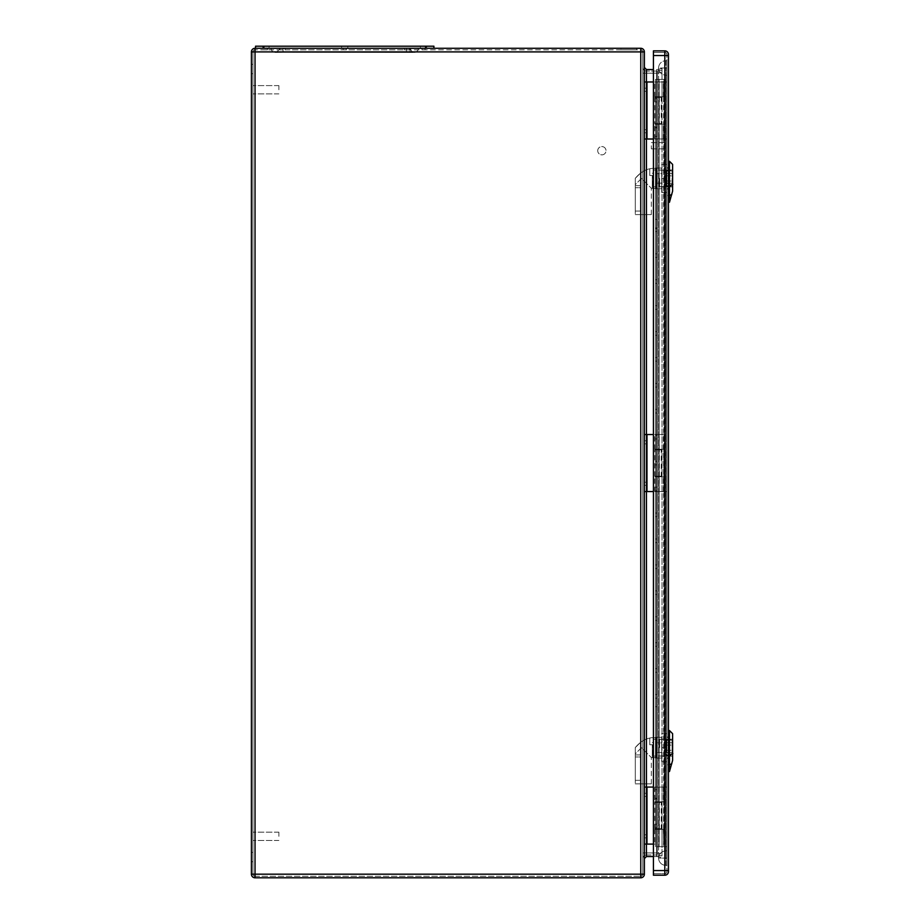 <?xml version="1.0" encoding="UTF-8"?>
<svg xmlns="http://www.w3.org/2000/svg" width="924" height="924" viewBox="0 0 924 924"><rect width="100%" height="100%" fill="white"/><g stroke="black" fill="none" stroke-linecap="round" stroke-linejoin="round"><path stroke-width="0.69" stroke-dasharray="4.62 3.46" d="M661.249 802.413L654.758 802.413L662.023 802.413L655.486 802.413L661.249 802.413L661.249 828.759L655.486 828.759L662.023 828.759L656.837 828.759L658.904 828.759L658.904 802.413L658.904 828.759L654.758 828.759L661.249 828.759M653.418 787.075L644.386 787.075L644.386 844.097L646.985 844.097L646.985 787.075M644.386 67.452L644.386 858.615L644.386 67.452L646.465 69.531L653.418 69.531M653.418 491.556L644.386 491.556L644.386 434.523L653.418 434.523M640.759 49.827L640.759 48.279A3.627 3.627 0 0 1 644.386 51.906A3.627 3.627 0 0 0 640.759 48.279L255.036 48.279A3.627 3.627 0 0 0 251.397 51.906L251.397 874.173L255.036 874.173L255.036 876.241A2.079 2.079 0 0 1 252.957 874.173L255.036 874.173L252.957 874.173L252.957 51.906L252.957 874.173A2.079 2.079 0 0 0 255.036 876.241L640.759 876.241L255.036 876.241L255.036 874.173L255.036 877.8L640.759 877.8A3.627 3.627 0 0 0 644.386 874.173L644.386 51.906L640.759 51.906L640.759 874.173L255.036 874.173L255.036 51.906L640.759 51.906L255.036 51.906L255.036 874.173L640.759 874.173L640.759 51.906L640.759 874.173L255.036 874.173L255.036 51.906L640.759 51.906L640.759 49.827L255.036 49.827L640.759 49.827A2.079 2.079 0 0 1 642.838 51.906L642.838 874.173L642.838 51.906A2.079 2.079 0 0 0 640.759 49.827A2.079 2.079 0 0 1 642.838 51.906L640.759 51.906L642.838 51.906M653.418 81.97L644.386 81.97L644.386 139.004L653.418 139.004M644.386 836.324L644.386 834.765L644.386 836.324M644.386 794.848L644.386 796.407L644.386 794.848M644.386 483.772L644.386 485.331L644.386 483.772M644.386 442.296L644.386 443.855L644.386 442.296M644.386 131.231L644.386 129.672L644.386 131.231M644.386 89.755L644.386 88.196L644.386 89.755M661.249 449.873L654.758 449.873L662.023 449.873L655.486 449.873L661.249 449.873L661.249 476.207L655.486 476.207L662.023 476.207L656.837 476.207L658.904 476.207L658.904 449.873L658.904 476.207L654.758 476.207L661.249 476.207M661.249 123.654L654.758 123.654L662.023 123.654L655.486 123.654L661.249 123.654L661.249 97.32L655.486 97.32L662.023 97.32L656.837 97.32L658.904 97.32L658.904 123.654L658.904 97.32L654.758 97.32L661.249 97.32M628.84 48.279L621.009 48.279L628.84 48.279M425.086 48.279L421.968 48.279L425.086 48.279L421.968 48.279L425.086 48.279L421.968 48.279L425.086 48.279L421.968 48.279L425.086 48.279L421.968 48.279L425.086 48.279L421.968 48.279L425.086 48.279L425.086 49.827L421.968 49.827L425.086 49.827L421.968 49.827L425.086 49.827L421.968 49.827L425.086 49.827L421.968 49.827L425.086 49.827L421.968 49.827L425.086 49.827L421.968 49.827L425.086 49.827L425.086 48.279M265.916 48.279L269.034 48.279L265.916 48.279M346.281 48.279L343.174 48.279L346.281 48.279L343.174 48.279L346.281 48.279L346.281 49.827L343.174 49.827L346.281 49.827L343.174 49.827L346.281 49.827L346.281 48.279M285.1 48.279L404.342 48.279L285.1 48.279L285.1 49.827L279.914 49.827L404.342 49.827L285.1 49.827L285.1 48.279M409.528 48.279L404.342 48.279L409.528 48.279L409.528 49.827L404.342 49.827L409.528 49.827L409.528 48.279M251.397 69.011L251.397 73.677L251.397 69.011M251.397 857.056L251.397 861.722L251.397 857.056M653.418 856.548L656.652 856.548L656.652 69.531L657.01 856.571L656.652 69.531L662.023 68.619L657.01 69.496L657.01 856.571L662.023 857.46L662.023 68.619L662.023 857.46L656.652 856.548L646.465 856.548L644.386 858.615M662.023 853.834L662.023 72.234L662.023 855.878L662.023 853.834L657.276 853.002L657.276 855.046L662.023 855.878L657.276 855.046L657.276 853.002L662.023 853.834M662.023 72.234L662.023 70.201L662.023 72.234L657.276 73.077L657.276 71.032L662.023 70.201L657.276 71.032L657.276 73.077L656.652 73.123L656.652 71.09L646.465 71.09L656.652 71.09L656.652 73.158L657.276 73.077L657.276 853.002L657.276 73.077L662.023 72.234M642.838 67.452L642.838 858.615L642.838 67.452A3.627 3.627 0 0 0 646.465 71.09A3.627 3.627 0 0 1 642.838 67.452A3.627 3.627 0 0 0 646.465 71.09L646.465 852.91L656.652 852.944L656.652 73.158L646.465 73.158L656.652 73.158L656.652 852.91L646.465 852.91L646.465 71.09M642.838 89.755L642.838 88.196L642.838 89.755M642.838 131.231L642.838 129.672L642.838 131.231M642.838 442.296L642.838 443.855L642.838 442.296M642.838 483.772L642.838 485.331L642.838 483.772M642.838 794.848L642.838 796.407L642.838 794.848M642.838 836.324L642.838 834.765L642.838 836.324M621.009 49.827L636.659 49.827L621.009 49.827L621.009 48.279M264.368 49.827L267.475 49.827L264.368 49.827L267.475 49.827L264.368 49.827L267.475 49.827L264.368 49.827L267.475 49.827L264.368 49.827L267.475 49.827L264.368 49.827L267.475 49.827L264.368 49.827L264.368 48.279L264.368 49.827M597.724 150.716A4.146 4.146 0 0 1 603.949 147.124A4.146 4.146 0 0 1 603.949 154.308A4.146 4.146 0 0 1 597.724 150.716A4.146 4.146 0 0 1 601.882 146.57A4.146 4.146 0 0 1 606.029 150.716A4.146 4.146 0 0 1 601.882 154.862A4.146 4.146 0 0 1 597.724 150.716M252.957 89.755L252.957 85.597L252.957 89.755M252.957 836.324L252.957 832.178L252.957 836.324M252.957 69.011L252.957 73.677L252.957 69.011M252.957 857.056L252.957 861.722L252.957 857.056M646.465 854.989L656.652 854.989L646.465 854.989L646.465 852.91L646.465 854.989A3.627 3.627 0 0 0 642.838 858.615A3.627 3.627 0 0 1 646.465 854.989A3.627 3.627 0 0 0 642.838 858.615M278.875 836.324L278.875 832.178L278.875 836.324M278.875 89.755L278.875 85.597L278.875 89.755M279.914 48.279L279.914 49.827L279.914 48.279M646.465 836.324L646.465 837.883L646.465 836.324M646.465 794.848L646.465 796.407L646.465 794.848M646.465 483.772L646.465 485.331L646.465 483.772M646.465 442.296L646.465 443.855L646.465 442.296M646.465 131.231L646.465 129.672L646.465 131.231M646.465 89.755L646.465 88.196L646.465 89.755M646.465 81.97L646.465 139.004M655.486 123.654L655.486 97.32L655.486 123.654M655.486 81.97L655.486 97.32L655.486 81.97M646.465 491.556L646.465 434.523M655.486 449.873L655.486 476.207L655.486 449.873M655.486 491.556L655.486 476.207L655.486 491.556M646.465 844.097L646.465 787.075M655.486 802.413L655.486 828.759L655.486 802.413M653.418 844.097L655.486 844.097L655.486 828.759L655.486 844.097L646.985 844.097M656.652 854.989L656.652 852.944L656.652 854.989A3.627 3.615 100 0 1 657.276 855.046A3.627 3.627 0 0 0 656.652 854.989A3.627 3.627 0 0 1 657.276 855.046A3.627 3.615 -80 0 0 656.652 854.989A3.627 3.627 0 0 1 657.276 855.046M656.652 71.09L656.652 71.09A3.627 3.615 80 0 0 657.276 71.032A3.627 3.627 0 0 1 656.652 71.09A3.627 3.627 0 0 0 657.276 71.032A3.627 3.615 -100 0 1 656.652 71.09A3.627 3.627 0 0 0 657.276 71.032M640.759 876.241A2.079 2.079 0 0 0 642.838 874.173A2.079 2.079 0 0 1 640.759 876.241L640.759 874.173L642.838 874.173A2.079 2.079 0 0 1 640.759 876.241L640.759 874.173L642.838 874.173M255.036 49.827A2.079 2.079 0 0 0 252.957 51.906L255.036 51.906L252.957 51.906A2.079 2.079 0 0 1 255.036 49.827L255.036 51.906L255.036 49.827A2.079 2.079 0 0 0 252.957 51.906M255.036 877.8A3.627 3.627 0 0 1 251.397 874.173A3.627 3.627 0 0 0 255.036 877.8M656.652 852.944L657.276 853.002L656.652 852.944M413.236 52.425L283.033 52.287L413.236 52.425M275.491 52.425L276.218 52.425L275.491 52.425M263.848 48.279L425.606 48.279L263.848 48.279L263.848 46.2L255.544 46.2L255.544 48.279M433.899 48.279L425.606 48.279L433.899 48.279L433.899 46.2L263.848 46.2M344.721 48.279L347.84 48.279L344.721 48.279M423.527 48.279L420.42 48.279L423.527 48.279M279.394 48.279L410.048 48.279L271.102 48.279L279.394 48.279L279.394 52.379L276.218 52.425L283.033 52.287L279.394 52.379L279.394 48.279M410.048 48.279L418.341 48.279L410.048 48.279L410.048 52.379L410.048 48.279M423.527 46.2L420.42 46.2L423.527 46.2M265.916 46.2L269.034 46.2L265.916 46.2M344.721 46.2L347.84 46.2L344.721 46.2M410.568 48.279L283.033 48.279L410.568 48.279A4.146 4.146 0 0 0 414.46 52.414L414.322 52.414A4.146 4.146 0 0 0 418.341 48.279A4.146 4.146 0 0 1 414.322 52.414L414.46 52.414A4.146 4.146 0 0 1 410.568 48.279M283.033 48.279L278.875 48.279L283.033 48.279L283.033 52.287L283.033 48.279M271.102 48.279A4.146 4.146 0 0 0 275.121 52.414A4.146 4.146 0 0 1 271.102 48.279M274.994 52.414A4.146 4.146 0 0 0 278.875 48.279A4.146 4.146 0 0 1 274.994 52.414M663.79 829.325L654.712 829.325L664.818 829.325L664.818 844.097L664.818 787.075L654.712 787.075L666.897 787.075L664.818 787.075L664.818 829.325L663.79 829.325L663.79 844.097L666.897 844.097L665.857 844.097L665.857 865.361L666.897 865.361L666.897 858.096L666.897 865.361L665.857 865.361A7.253 7.253 0 0 1 658.604 858.096C659.043 853.695 661.457 851.281 665.857 850.842L665.857 75.237L666.897 75.237L666.897 850.842L666.897 846.696L658.812 846.696L666.897 846.696L666.897 75.237L665.857 75.237C661.457 74.798 659.043 72.372 658.604 67.972C659.043 72.372 661.457 74.798 665.857 75.237L665.857 79.383L666.897 79.383L666.897 846.696L666.897 79.383L656.733 79.383L656.733 127.073L655.486 127.073L655.486 846.696L655.486 79.383L655.486 846.696L663.582 846.696L663.582 79.383L658.812 79.383L658.812 846.696L655.486 846.696L658.812 846.696L658.812 79.383L656.733 79.383L656.733 846.696L656.733 79.383L656.733 127.073L655.486 127.073L655.486 79.383L656.733 79.383L655.486 79.383L655.486 136.405L656.733 136.405L656.733 219.369L656.733 136.405L655.486 136.405L655.486 219.369L656.733 219.369L656.733 697.377L655.486 697.377L655.486 219.369L656.733 219.369L656.733 228.69L655.486 228.69L656.733 228.69L656.733 697.377L655.486 697.377L655.486 706.71L656.733 706.71L656.733 697.377L656.733 789.662L656.733 706.71L655.486 706.71L655.486 789.662L656.733 789.662L656.733 798.994L655.486 798.994L655.486 846.696L659.124 846.696L659.124 79.383L663.582 79.383M665.857 491.556L664.818 491.556L664.818 449.295L654.712 449.295L664.818 449.295L664.818 434.523L664.818 491.556L654.712 491.556L666.897 491.556L666.897 67.972L666.897 858.096L666.897 491.556L665.857 491.556L665.857 787.075M666.897 81.97L654.712 81.97L666.897 81.97M665.857 139.004L664.818 139.004L664.818 96.754L654.712 96.754L664.818 96.754L664.818 81.97L664.818 139.004L654.712 139.004L666.897 139.004L665.857 139.004L665.857 434.523L654.712 434.523L665.857 434.523M662.023 449.295L662.023 434.523M664.056 449.295L664.056 434.523M663.34 449.295L663.34 434.523M663.79 449.295L663.79 434.523M663.79 491.556L663.79 476.772L654.712 476.772L663.79 476.772M663.34 491.556L663.34 476.772M663.79 139.004L663.79 124.232L654.712 124.232L663.79 124.232M663.34 139.004L663.34 124.232M663.34 96.754L663.34 81.97M663.79 96.754L663.79 81.97M668.456 54.493A3.627 3.627 0 0 0 664.818 50.866A3.627 3.627 0 0 1 668.456 54.493L668.456 870.547L664.818 870.547L664.818 55.532L666.897 55.532L664.818 55.532L664.818 50.866L653.418 50.866L653.418 52.425L664.818 52.425A2.079 2.079 0 0 1 666.897 54.493A2.079 2.079 0 0 0 664.818 52.425L664.818 55.532L664.818 52.425L653.418 52.425L653.418 875.213L653.418 50.866L653.418 875.213L664.818 875.213L664.818 870.547L653.418 870.547L666.897 870.547L666.897 54.493L666.897 871.575L666.897 870.547L664.818 870.547L664.818 873.654L653.418 873.654L664.818 873.654L664.818 55.532L664.818 870.547L653.418 870.547M663.34 829.325L663.79 844.097M663.79 801.847L654.712 801.847L664.818 801.847L663.79 801.847L663.79 787.075M663.34 787.075L663.34 801.847M662.023 96.754L662.023 81.97M664.056 96.754L664.056 81.97M662.023 787.075L662.023 801.847M664.056 787.075L664.056 801.847M665.857 79.383L665.857 850.842C661.457 851.281 659.043 853.695 658.604 858.096A7.253 7.253 0 0 0 665.857 865.361L665.857 858.096L666.897 858.096L665.857 858.096L665.857 67.972L666.897 67.972L666.897 60.718L666.897 67.972L665.857 67.972L665.857 81.97M655.486 100.115L655.486 98.302L655.486 100.115M655.486 126.045L655.486 127.859L655.486 126.045M655.486 229.73L655.486 231.543L655.486 229.73M655.486 255.659L655.486 257.473L655.486 255.659M655.486 281.577L655.486 283.391L655.486 281.577M655.486 307.496L655.486 309.321L655.486 307.496M655.486 333.425L655.486 335.239L655.486 333.425M655.486 359.344L655.486 361.157L655.486 359.344M655.486 385.273L655.486 387.087L655.486 385.273M655.486 411.192L655.486 413.005L655.486 411.192M655.486 437.11L655.486 438.923L655.486 437.11M655.486 463.039L655.486 464.853L655.486 463.039M655.486 488.958L655.486 490.771L655.486 488.958M655.486 514.887L655.486 513.063L655.486 514.887M655.486 540.806L655.486 542.619L655.486 540.806M655.486 566.724L655.486 568.537L655.486 566.724M655.486 592.654L655.486 594.467L655.486 592.654M655.486 618.572L655.486 620.385L655.486 618.572M655.486 644.49L655.486 646.315L655.486 644.49M655.486 670.42L655.486 668.606L655.486 670.42M655.486 696.338L655.486 698.151L655.486 696.338M655.486 800.034L655.486 801.847L655.486 800.034M655.486 825.952L655.486 824.139L655.486 825.952M656.733 798.994L656.733 846.696L656.733 789.662L655.486 789.662L655.486 798.994L656.733 798.994M656.733 100.115L656.733 98.302L656.733 100.115M656.733 126.045L656.733 127.859L656.733 126.045M656.733 229.73L656.733 227.916L656.733 229.73M656.733 255.659L656.733 253.846L656.733 255.659M656.733 281.577L656.733 283.391L656.733 281.577M656.733 307.496L656.733 309.321L656.733 307.496M656.733 333.425L656.733 331.612L656.733 333.425M656.733 359.344L656.733 357.53L656.733 359.344M656.733 385.273L656.733 383.46L656.733 385.273M656.733 411.192L656.733 409.378L656.733 411.192M656.733 437.11L656.733 435.296L656.733 437.11M656.733 463.039L656.733 464.853L656.733 463.039M656.733 488.958L656.733 490.771L656.733 488.958M656.733 514.887L656.733 513.063L656.733 514.887M656.733 540.806L656.733 538.992L656.733 540.806M656.733 566.724L656.733 564.911L656.733 566.724M656.733 592.654L656.733 594.467L656.733 592.654M656.733 618.572L656.733 620.385L656.733 618.572M656.733 644.49L656.733 646.315L656.733 644.49M656.733 670.42L656.733 668.606L656.733 670.42M656.733 696.338L656.733 698.151L656.733 696.338M656.733 800.034L656.733 801.847L656.733 800.034M666.897 145.738L666.897 148.856L666.897 145.738M666.897 167.833L666.897 188.981L666.897 167.833L668.456 167.833L668.456 173.481L668.456 167.833L666.897 167.833M666.897 758.246L666.897 752.586L666.897 758.246L668.456 758.246L668.456 737.086L668.456 758.246L666.897 758.246M666.897 742.746L666.897 752.586L666.897 737.086L666.897 742.746L668.456 742.746L666.897 742.746M668.456 870.547L668.456 871.575A3.627 3.627 0 0 1 664.818 875.213M668.456 183.322L668.456 173.481L668.456 188.981L668.456 183.322L666.897 183.322L668.456 183.322M666.897 871.575A2.079 2.079 0 0 1 664.818 873.654A2.079 2.079 0 0 0 666.897 871.575A2.079 2.079 0 0 1 664.818 873.654M666.897 752.586L668.456 752.586L666.897 752.586M668.456 737.086L666.897 737.086L668.456 737.086M666.897 173.481L668.456 173.481L666.897 173.481M668.456 188.981L666.897 188.981L668.456 188.981M663.986 79.383L663.986 846.696L659.124 846.696L659.124 79.383L655.486 79.383L665.65 79.383L665.65 846.696L666.897 846.696L665.857 846.696M656.733 825.952L656.733 824.139L656.733 825.952M665.857 850.842L666.897 850.842L665.857 850.842M666.897 60.718L665.857 60.718L666.897 60.718M651.339 145.738L651.339 148.856L651.339 145.738M665.857 844.097L663.34 844.097M662.023 829.325L662.023 844.097M664.056 829.325L664.056 844.097M662.023 139.004L662.023 124.232M664.056 139.004L664.056 124.232M662.023 491.556L662.023 476.772M664.056 491.556L664.056 476.772M665.857 60.718L665.857 67.972L658.604 67.972A7.253 7.253 0 0 1 665.857 60.718A7.253 7.253 0 0 0 658.604 67.972L665.857 67.972L665.857 60.718A7.253 7.253 0 0 0 658.604 67.972L658.604 858.096L665.857 858.096L658.604 858.096A7.253 7.253 0 0 0 665.857 865.361M665.65 79.383L665.65 846.696M672.083 740.263L672.083 755.243L672.083 740.101L666.377 740.263L666.377 742.723L672.083 742.723L666.377 742.723L666.377 752.61L672.083 752.61L666.377 752.61L666.377 755.081L672.083 755.081L666.377 755.243L666.377 740.263L672.083 740.263M666.377 747.666L666.377 739.373L666.377 747.666M672.083 747.666L672.083 739.373L672.083 747.666M659.632 747.666L659.632 739.373L659.632 747.666M665.338 747.666L665.338 739.373L665.338 747.666M649.791 738.045L649.791 744.767L649.791 738.045L649.791 744.767L649.791 738.045L651.628 737.664L649.791 738.045C644.594 739.096 639.755 742.272 635.273 747.585C639.743 742.284 644.582 739.096 649.791 738.045M656.005 737.664L656.005 757.68L656.005 737.664L651.628 737.664M649.791 744.767L652.379 744.767C652.379 761.006 652.379 761.006 652.379 744.767C652.379 761.006 652.379 761.006 652.379 744.767L649.791 744.767M635.273 753.892L635.273 747.585L635.273 753.892L641.487 747.666L651.339 757.518L641.487 747.666L635.273 753.892L635.273 783.852L635.273 753.892M652.275 744.767L652.275 757.518L652.275 744.767M635.273 747.585L635.273 754.931L635.273 747.585L640.459 742.434L635.273 747.585M635.273 756.999L635.273 780.33L635.273 756.999L635.273 780.33L635.273 756.999L640.459 756.999L640.459 780.33L640.459 756.999L640.459 780.33L640.459 756.999L635.273 756.999M653.418 747.666L653.418 756.098L653.418 747.666M661.711 752.425L656.005 752.425L656.005 737.294L656.005 758.038L656.005 752.425L661.711 752.425L661.711 742.919L656.005 742.919L661.711 742.919L661.711 737.294L656.005 737.294L661.711 737.294L661.711 752.425M661.711 758.038L656.005 758.038L661.711 758.038M672.603 733.656L672.603 760.406L669.484 771.517L669.484 730.538M672.603 747.666L672.603 756.098L672.603 747.666M666.897 758.038L666.897 737.294L666.897 758.038L668.456 758.038L666.897 758.038M668.456 752.425L666.897 752.425L668.456 752.425L668.456 742.919L666.897 742.919L668.456 742.919L668.456 752.425M668.456 737.294L666.897 737.294L668.456 737.294L668.456 742.919L668.456 737.294M668.456 755.058L668.456 730.503L668.456 755.058M668.456 764.772L668.456 771.552L668.456 764.772M666.897 733.668L666.897 761.665L666.897 733.668L661.711 733.668L661.711 747.666L666.897 747.666L661.711 747.666L661.711 761.665L666.897 761.665L661.711 761.665L661.711 733.668L666.897 733.668M635.273 783.852L651.339 783.852L635.273 783.852M640.459 742.434L640.459 754.931L640.459 742.434M635.273 780.33L640.459 780.33L635.273 780.33M672.083 170.998L672.083 185.978L672.083 170.836L666.377 170.998L666.377 173.458L672.083 173.458L666.377 173.458L666.377 183.356L672.083 183.356L666.377 183.356L666.377 185.816L672.083 185.816L666.377 185.978L666.377 170.998L672.083 170.998M666.377 178.401L666.377 186.706L666.377 178.401M672.083 178.401L672.083 186.706L672.083 178.401M659.632 178.401L659.632 186.706L659.632 178.401M665.338 178.401L665.338 186.706L665.338 178.401M649.791 168.78L649.791 175.502L649.791 168.78L649.791 175.502L649.791 168.78L651.628 168.399L649.791 168.78C644.594 169.831 639.755 173.007 635.273 178.32C639.743 173.019 644.582 169.843 649.791 168.78M656.005 168.399L656.005 188.415L656.005 168.399L651.628 168.399M649.791 175.502L652.379 175.502C652.379 191.742 652.379 191.742 652.379 175.502C652.379 191.742 652.379 191.742 652.379 175.502L649.791 175.502M635.273 184.627L635.273 178.32L635.273 184.627L641.487 178.401L651.339 188.253L641.487 178.401L635.273 184.627L635.273 214.599L635.273 184.627M652.275 175.502L652.275 188.253L652.275 175.502M635.273 178.32L635.273 185.666L635.273 178.32L640.459 173.181L635.273 178.32M635.273 187.734L635.273 211.065L635.273 187.734L635.273 211.065L635.273 187.734L640.459 187.734L640.459 211.065L640.459 187.734L640.459 211.065L640.459 187.734L635.273 187.734M653.418 178.401L653.418 186.833L653.418 178.401M661.711 183.16L656.005 183.16L656.005 168.041L656.005 188.773L656.005 183.16L661.711 183.16L661.711 173.654L656.005 173.654L661.711 173.654L661.711 168.041L656.005 168.041L661.711 168.041L661.711 183.16M661.711 188.773L656.005 188.773L661.711 188.773M672.603 164.391L672.603 191.153L669.484 202.252L669.484 161.284M672.603 178.401L672.603 186.833L672.603 178.401M666.897 188.773L666.897 168.041L666.897 188.773L668.456 188.773L666.897 188.773M668.456 183.16L666.897 183.16L668.456 183.16L668.456 173.654L666.897 173.654L668.456 173.654L668.456 183.16M668.456 168.041L666.897 168.041L668.456 168.041L668.456 173.654L668.456 168.041M668.456 185.793L668.456 161.25L668.456 185.793M668.456 195.507L668.456 202.287L668.456 195.507M666.897 164.403L666.897 192.4L666.897 164.403L661.711 164.403L661.711 178.401L666.897 178.401L661.711 178.401L661.711 192.4L666.897 192.4L661.711 192.4L661.711 164.403L666.897 164.403M635.273 214.599L651.339 214.599L635.273 214.599M640.459 173.181L640.459 185.666L640.459 173.181M635.273 211.065L640.459 211.065L635.273 211.065M663.755 828.759L663.755 802.413M663.755 476.207L663.755 449.873M663.755 97.32L663.755 123.654M659.332 97.32L659.332 123.654M661.838 97.32L661.838 123.654M646.465 856.548L646.465 69.531M404.342 48.279L404.342 49.827L404.342 48.279M646.985 81.97L646.985 139.004M646.985 491.556L646.985 434.523M659.332 476.207L659.332 449.873M661.838 476.207L661.838 449.873M659.332 828.759L659.332 802.413M661.838 828.759L661.838 802.413M252.957 874.173A2.079 2.079 0 0 0 255.036 876.241M644.386 874.173A3.627 3.627 0 0 1 640.759 877.8L640.759 874.173L644.386 874.173M255.036 48.279L255.036 51.906L251.397 51.906A3.627 3.627 0 0 1 255.036 48.279M642.838 73.158L646.465 73.158L642.838 73.158M642.838 852.91L646.465 852.91L642.838 852.91M657.276 852.91L656.652 852.91L657.276 852.91M657.276 73.158L656.652 73.158L657.276 73.158M425.606 46.2L425.606 48.279M406.421 48.279L406.421 52.287L406.421 48.279M663.698 449.295L663.698 434.523M659.216 449.295L659.216 434.523M659.02 449.295L659.02 434.523M668.456 55.532L653.418 55.532M663.698 96.754L663.698 81.97M659.216 96.754L659.216 81.97M659.02 96.754L659.02 81.97M663.698 787.075L663.698 801.847M659.216 787.075L659.216 801.847M659.02 787.075L659.02 801.847M664.818 52.425A2.079 2.079 0 0 1 666.897 54.493M663.698 829.325L663.698 844.097M659.216 829.325L659.216 844.097M659.02 829.325L659.02 844.097M663.698 139.004L663.698 124.232M659.216 139.004L659.216 124.232M659.02 139.004L659.02 124.232M663.698 491.556L663.698 476.772M659.216 491.556L659.216 476.772M659.02 491.556L659.02 476.772M669.565 764.749L668.168 764.772M669.565 755.035L668.168 755.058M672.868 753.58L669.207 755.162M671.783 763.755L669.357 764.806M669.565 195.484L668.168 195.507M669.565 185.77L668.168 185.793M672.868 184.315L669.207 185.897M671.783 194.502L669.357 195.553M656.837 97.32L656.837 123.654M662.023 97.32L662.023 123.654M654.758 97.32L654.758 123.654M664.09 97.32L664.09 123.654M251.397 861.722L252.957 861.722L251.397 861.722M251.397 852.39L252.957 852.39L251.397 852.39M251.397 73.677L252.957 73.677L251.397 73.677M251.397 64.345L252.957 64.345L251.397 64.345M278.875 832.178L252.957 832.178L278.875 832.178M278.875 840.47L252.957 840.47L278.875 840.47M278.875 85.597L252.957 85.597L278.875 85.597M278.875 93.901L252.957 93.901L278.875 93.901M267.475 48.279L267.475 49.827L267.475 48.279M421.968 48.279L421.968 49.827L421.968 48.279M343.174 48.279L343.174 49.827L343.174 48.279M646.465 834.765L644.386 834.765M646.465 837.883L644.386 837.883M646.465 793.289L644.386 793.289M646.465 796.407L644.386 796.407M646.465 482.224L644.386 482.224M646.465 485.331L644.386 485.331M646.465 440.748L644.386 440.748M646.465 443.855L644.386 443.855M646.465 129.672L644.386 129.672M646.465 132.779L644.386 132.779M646.465 88.196L644.386 88.196M646.465 91.303L644.386 91.303M636.659 48.279L636.659 49.827M662.023 476.207L662.023 449.873M656.837 476.207L656.837 449.873M664.09 476.207L664.09 449.873M654.758 476.207L654.758 449.873M662.023 828.759L662.023 802.413M656.837 828.759L656.837 802.413M664.09 828.759L664.09 802.413M654.758 828.759L654.758 802.413M347.84 48.279L347.84 46.2L347.84 48.279M341.614 48.279L341.614 46.2L341.614 48.279M269.034 48.279L269.034 46.2L269.034 48.279M262.809 48.279L262.809 46.2L262.809 48.279M426.634 48.279L426.634 46.2L426.634 48.279M420.42 48.279L420.42 46.2L420.42 48.279M656.791 449.295L656.791 434.523M654.712 449.295L654.712 434.523M656.791 96.754L656.791 81.97M654.712 96.754L654.712 81.97M656.791 787.075L656.791 801.847M654.712 787.075L654.712 801.847M656.733 98.302L655.486 98.302L656.733 98.302M656.733 101.929L655.486 101.929L656.733 101.929M656.733 124.232L655.486 124.232L656.733 124.232M656.733 127.859L655.486 127.859L656.733 127.859M656.733 227.916L655.486 227.916L656.733 227.916M656.733 231.543L655.486 231.543L656.733 231.543M656.733 253.846L655.486 253.846L656.733 253.846M656.733 257.473L655.486 257.473L656.733 257.473M656.733 279.764L655.486 279.764L656.733 279.764M656.733 283.391L655.486 283.391L656.733 283.391M656.733 305.682L655.486 305.682L656.733 305.682M656.733 309.321L655.486 309.321L656.733 309.321M656.733 331.612L655.486 331.612L656.733 331.612M656.733 335.239L655.486 335.239L656.733 335.239M656.733 357.53L655.486 357.53L656.733 357.53M656.733 361.157L655.486 361.157L656.733 361.157M656.733 383.46L655.486 383.46L656.733 383.46M656.733 387.087L655.486 387.087L656.733 387.087M656.733 409.378L655.486 409.378L656.733 409.378M656.733 413.005L655.486 413.005L656.733 413.005M656.733 435.296L655.486 435.296L656.733 435.296M656.733 438.923L655.486 438.923L656.733 438.923M656.733 461.226L655.486 461.226L656.733 461.226M656.733 464.853L655.486 464.853L656.733 464.853M656.733 487.144L655.486 487.144L656.733 487.144M656.733 490.771L655.486 490.771L656.733 490.771M656.733 513.063L655.486 513.063L656.733 513.063M656.733 516.701L655.486 516.701L656.733 516.701M656.733 538.992L655.486 538.992L656.733 538.992M656.733 542.619L655.486 542.619L656.733 542.619M656.733 564.911L655.486 564.911L656.733 564.911M656.733 568.537L655.486 568.537L656.733 568.537M656.733 590.84L655.486 590.84L656.733 590.84M656.733 594.467L655.486 594.467L656.733 594.467M656.733 616.758L655.486 616.758L656.733 616.758M656.733 620.385L655.486 620.385L656.733 620.385M656.733 642.677L655.486 642.677L656.733 642.677M656.733 646.315L655.486 646.315L656.733 646.315M656.733 668.606L655.486 668.606L656.733 668.606M656.733 672.233L655.486 672.233L656.733 672.233M656.733 694.525L655.486 694.525L656.733 694.525M656.733 698.151L655.486 698.151L656.733 698.151M656.733 798.221L655.486 798.221L656.733 798.221M656.733 801.847L655.486 801.847L656.733 801.847M651.339 148.856L666.897 148.856M651.339 142.631L666.897 142.631M656.733 824.139L655.486 824.139L656.733 824.139M656.733 827.765L655.486 827.765L656.733 827.765M656.791 829.325L656.791 844.097M654.712 829.325L654.712 844.097M656.791 139.004L656.791 124.232M654.712 139.004L654.712 124.232M656.791 491.556L656.791 476.772M654.712 491.556L654.712 476.772M658.604 67.972L658.604 858.096M666.377 755.243L672.083 755.243M666.377 755.959L672.083 755.959M666.377 739.373L672.083 739.373M666.377 740.101L672.083 740.101M666.377 750.265L672.083 750.265M666.377 745.079L672.083 745.079M659.632 755.959L665.338 755.959M659.632 739.373L665.338 739.373M656.005 757.68L652.379 757.68M651.339 783.852L651.339 757.518L652.275 757.518M652.379 752.852L653.418 752.852M652.275 742.48L653.418 742.48M672.603 739.246L653.418 739.246M672.603 756.098L653.418 756.098M640.459 754.931L635.273 754.931M666.377 185.978L672.083 185.978M666.377 186.706L672.083 186.706M666.377 170.108L672.083 170.108M666.377 170.836L672.083 170.836M666.377 181L672.083 181M666.377 175.814L672.083 175.814M659.632 186.706L665.338 186.706M659.632 170.108L665.338 170.108M656.005 188.415L652.379 188.415M651.339 214.599L651.339 188.253L652.275 188.253M652.379 183.587L653.418 183.587M652.275 173.227L653.418 173.227M672.603 169.981L653.418 169.981M672.603 186.833L653.418 186.833M640.459 185.666L635.273 185.666"/><path stroke-width="1.39" d="M644.386 787.075L644.386 874.173A3.627 3.627 0 0 1 640.759 877.8L255.036 877.8A3.627 3.627 0 0 1 251.397 874.173L251.397 51.906A3.627 3.627 0 0 1 255.036 48.279L640.759 48.279A3.627 3.627 0 0 1 644.386 51.906L644.386 787.075L653.418 787.075M644.386 434.523L653.418 434.523M644.386 139.004L653.418 139.004M653.418 69.531L646.465 69.531L646.465 491.556L653.418 491.556M653.418 856.548L646.465 856.548L644.386 858.615M644.386 81.97L653.418 81.97M644.386 491.556L646.465 491.556L646.465 844.097L653.418 844.097M644.386 844.097L646.465 844.097L646.465 856.548M644.386 67.452L646.465 69.531M433.899 48.279L433.899 46.2L255.544 46.2L255.544 48.279M668.456 55.532L668.456 54.493A3.627 3.627 0 0 0 664.818 50.866L653.418 50.866L653.418 875.213L664.818 875.213A3.627 3.627 0 0 0 668.456 871.575L668.456 55.532L664.818 55.532L664.818 870.547L653.418 870.547M669.484 771.517L672.603 760.406L672.603 733.656L669.484 730.538L669.484 771.517L668.456 771.552M669.484 202.252L672.603 191.153L672.603 164.391L669.484 161.284L669.484 202.252L668.456 202.287M640.759 48.279L640.759 51.906L255.036 51.906L255.036 874.173L640.759 874.173L640.759 51.906L644.386 51.906M646.985 81.97L646.985 139.004M646.985 491.556L646.985 434.523M646.985 844.097L646.985 787.075M640.759 877.8L640.759 874.173L644.386 874.173M251.397 51.906L255.036 51.906L255.036 48.279M255.036 877.8L255.036 874.173L251.397 874.173M263.848 46.2L263.848 48.279M425.606 46.2L425.606 48.279M664.818 50.866L664.818 55.532L653.418 55.532M668.456 870.547L664.818 870.547L664.818 875.213A3.627 3.627 0 0 0 668.456 871.575M672.868 753.58L669.207 755.162M668.168 755.058L669.565 755.035M669.565 764.749L668.168 764.772M669.357 764.806L671.783 763.767M672.868 184.315L669.207 185.897M668.168 185.793L669.565 185.77M669.565 195.484L668.168 195.507M669.357 195.553L671.783 194.502M669.484 730.538L668.456 730.503M669.484 161.284L668.456 161.25"/></g></svg>
